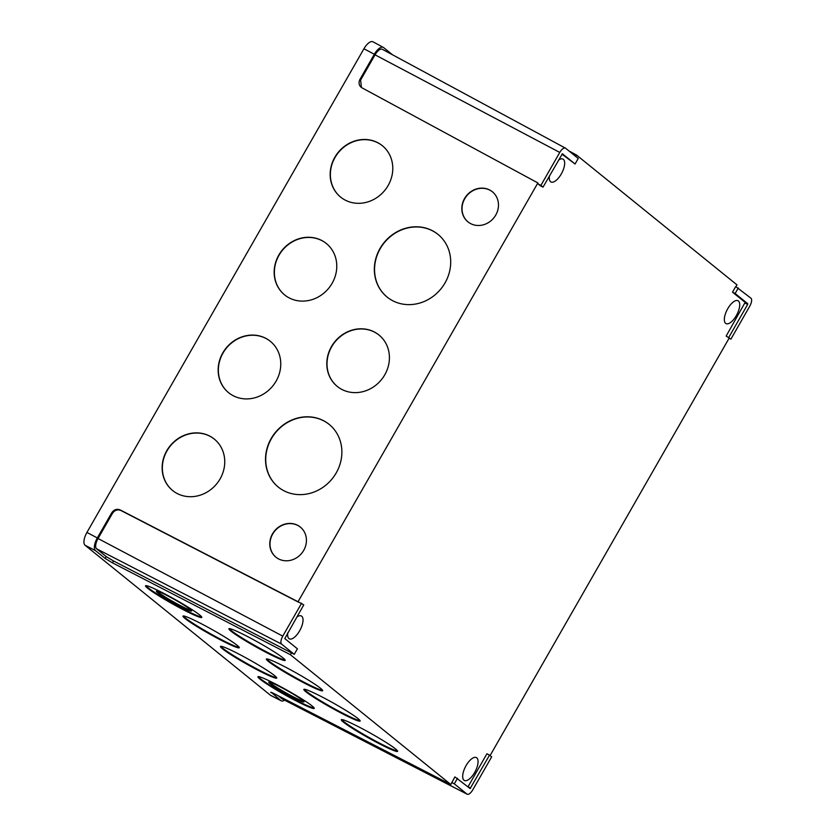 <?xml version="1.0" encoding="UTF-8"?>
<svg xmlns="http://www.w3.org/2000/svg" width="836" height="836" viewBox="0 0 836 836"><rect width="100%" height="100%" fill="white"/><g stroke="black" fill="none" stroke-linecap="round" stroke-linejoin="round"><path stroke-width="1.25" d="M220.108 478.882A33.095 30.054 129.2 0 1 172.529 490.45A33.095 30.054 129.2 0 1 166.782 450.708A33.095 30.054 129.2 0 1 214.361 439.14A33.095 30.054 129.2 0 1 220.108 478.882M172.634 490.533A33.095 30.054 129.2 0 1 166.991 450.876A33.095 30.054 129.2 0 1 214.465 439.224M276.12 381.091A33.095 30.054 129.2 0 1 228.541 392.648A33.095 30.054 129.2 0 1 222.794 352.907A33.095 30.054 129.2 0 1 270.373 341.339A33.095 30.054 129.2 0 1 276.12 381.091M228.646 392.732A33.095 30.054 129.2 0 1 223.003 353.074A33.095 30.054 129.2 0 1 270.477 341.422M303.719 550.36A19.374 17.598 129.2 0 1 275.87 557.131A19.374 17.598 129.2 0 1 272.494 533.87A19.374 17.598 129.2 0 1 300.354 527.098A19.374 17.598 129.2 0 1 303.719 550.36M275.974 557.215A19.374 17.598 129.2 0 1 272.703 534.037A19.374 17.598 129.2 0 1 300.458 527.182M336.218 472.904A40.368 36.659 129.2 0 1 278.2 487.001A40.368 36.659 129.2 0 1 271.178 438.534A40.368 36.659 129.2 0 1 329.206 424.427A40.368 36.659 129.2 0 1 336.218 472.904M278.304 487.085A40.368 36.659 129.2 0 1 271.386 438.701A40.368 36.659 129.2 0 1 329.311 424.51M495.758 215.051A19.374 17.598 129.2 0 1 467.899 221.822A19.374 17.598 129.2 0 1 464.534 198.55A19.374 17.598 129.2 0 1 492.383 191.778A19.374 17.598 129.2 0 1 495.758 215.051M468.003 221.906A19.374 17.598 129.2 0 1 464.743 198.728A19.374 17.598 129.2 0 1 492.488 191.872M384.779 374.8A33.095 30.054 129.2 0 1 337.201 386.368A33.095 30.054 129.2 0 1 331.443 346.616A33.095 30.054 129.2 0 1 379.021 335.058A33.095 30.054 129.2 0 1 384.779 374.8M337.305 386.451A33.095 30.054 129.2 0 1 331.652 346.794A33.095 30.054 129.2 0 1 379.126 335.142M445.045 282.892A40.368 36.659 129.2 0 1 387.016 296.989A40.368 36.659 129.2 0 1 380.004 248.522A40.368 36.659 129.2 0 1 438.022 234.414A40.368 36.659 129.2 0 1 445.045 282.892M387.12 297.073A40.368 36.659 129.2 0 1 380.213 248.689A40.368 36.659 129.2 0 1 438.127 234.508M332.132 283.289A33.095 30.054 129.2 0 1 284.553 294.847A33.095 30.054 129.2 0 1 278.796 255.105A33.095 30.054 129.2 0 1 326.374 243.537A33.095 30.054 129.2 0 1 332.132 283.289M284.658 294.941A33.095 30.054 129.2 0 1 279.005 255.273A33.095 30.054 129.2 0 1 326.479 243.621M388.144 185.487A33.095 30.054 129.2 0 1 340.565 197.056A33.095 30.054 129.2 0 1 334.808 157.304A33.095 30.054 129.2 0 1 382.386 145.736A33.095 30.054 129.2 0 1 388.144 185.487M340.67 197.139A33.095 30.054 129.2 0 1 335.017 157.471A33.095 30.054 129.2 0 1 382.491 145.83M190.253 609.444A20.179 1.588 -150.7 0 0 170.941 597.573A20.179 1.588 -150.7 0 0 156.374 591.157A20.179 1.588 -150.7 0 0 157.68 592.661A20.179 1.588 -150.7 0 0 176.992 604.532A20.179 1.588 -150.7 0 0 191.559 610.938A20.179 1.588 -150.7 0 0 190.253 609.444M156.896 591.083A20.179 1.588 -150.7 0 0 157.994 592.097A20.179 1.588 -150.7 0 0 175.529 602.996A20.179 1.588 -150.7 0 0 191.35 610.458M302.674 700.401A20.179 1.588 -150.7 0 0 283.362 688.53A20.179 1.588 -150.7 0 0 268.795 682.113A20.179 1.588 -150.7 0 0 270.101 683.618A20.179 1.588 -150.7 0 0 289.413 695.489A20.179 1.588 -150.7 0 0 303.98 701.895A20.179 1.588 -150.7 0 0 302.674 700.401M269.317 682.04A20.179 1.588 -150.7 0 0 270.415 683.054A20.179 1.588 -150.7 0 0 287.95 693.953A20.179 1.588 -150.7 0 0 303.771 701.414M237.184 645.361A32.29 2.539 -150.7 0 0 206.283 626.363A32.29 2.539 -150.7 0 0 182.979 616.101A32.29 2.539 -150.7 0 0 185.059 618.504A32.29 2.539 -150.7 0 0 215.97 637.502A32.29 2.539 -150.7 0 0 239.274 647.754A32.29 2.539 -150.7 0 0 237.184 645.361M183.356 615.954A32.29 2.539 -150.7 0 0 185.373 617.94A32.29 2.539 -150.7 0 0 214.507 635.977A32.29 2.539 -150.7 0 0 239.2 647.346M199.71 615.035A32.29 2.539 -150.7 0 0 168.809 596.037A32.29 2.539 -150.7 0 0 145.506 585.785A32.29 2.539 -150.7 0 0 147.585 588.178A32.29 2.539 -150.7 0 0 178.496 607.176A32.29 2.539 -150.7 0 0 201.8 617.438A32.29 2.539 -150.7 0 0 199.71 615.035M145.882 585.628A32.29 2.539 -150.7 0 0 147.899 587.624A32.29 2.539 -150.7 0 0 177.033 605.651A32.29 2.539 -150.7 0 0 201.727 617.031M283.111 658.005A32.29 2.539 -150.7 0 0 252.2 639.007A32.29 2.539 -150.7 0 0 228.897 628.756A32.29 2.539 -150.7 0 0 230.987 631.149A32.29 2.539 -150.7 0 0 261.898 650.147A32.29 2.539 -150.7 0 0 285.201 660.398A32.29 2.539 -150.7 0 0 283.111 658.005M229.283 628.599A32.29 2.539 -150.7 0 0 231.3 630.584A32.29 2.539 -150.7 0 0 260.435 648.621A32.29 2.539 -150.7 0 0 285.128 659.991M320.585 688.321A32.29 2.539 -150.7 0 0 289.674 669.333A32.29 2.539 -150.7 0 0 266.37 659.071A32.29 2.539 -150.7 0 0 268.46 661.464A32.29 2.539 -150.7 0 0 299.372 680.462A32.29 2.539 -150.7 0 0 322.675 690.724A32.29 2.539 -150.7 0 0 320.585 688.321M266.757 658.914A32.29 2.539 -150.7 0 0 268.774 660.91A32.29 2.539 -150.7 0 0 297.909 678.937A32.29 2.539 -150.7 0 0 322.602 690.317M358.059 718.646A32.29 2.539 -150.7 0 0 327.148 699.648A32.29 2.539 -150.7 0 0 303.844 689.386A32.29 2.539 -150.7 0 0 305.934 691.79A32.29 2.539 -150.7 0 0 336.845 710.788A32.29 2.539 -150.7 0 0 360.149 721.04A32.29 2.539 -150.7 0 0 358.059 718.646M304.231 689.24A32.29 2.539 -150.7 0 0 306.248 691.226A32.29 2.539 -150.7 0 0 335.382 709.262A32.29 2.539 -150.7 0 0 360.076 720.632M395.532 748.962A32.29 2.539 -150.7 0 0 364.621 729.964A32.29 2.539 -150.7 0 0 341.318 719.712A32.29 2.539 -150.7 0 0 343.408 722.105A32.29 2.539 -150.7 0 0 374.319 741.104A32.29 2.539 -150.7 0 0 397.622 751.355A32.29 2.539 -150.7 0 0 395.532 748.962M341.705 719.556A32.29 2.539 -150.7 0 0 343.721 721.541A32.29 2.539 -150.7 0 0 372.856 739.578A32.29 2.539 -150.7 0 0 397.549 750.947M312.131 705.992A32.29 2.539 -150.7 0 0 281.23 686.993A32.29 2.539 -150.7 0 0 257.927 676.742A32.29 2.539 -150.7 0 0 260.006 679.135A32.29 2.539 -150.7 0 0 290.918 698.133A32.29 2.539 -150.7 0 0 314.221 708.395A32.29 2.539 -150.7 0 0 312.131 705.992M258.303 676.585A32.29 2.539 -150.7 0 0 260.32 678.581A32.29 2.539 -150.7 0 0 289.455 696.607A32.29 2.539 -150.7 0 0 314.148 707.987M274.657 675.676A32.29 2.539 -150.7 0 0 243.757 656.678A32.29 2.539 -150.7 0 0 220.453 646.427A32.29 2.539 -150.7 0 0 222.533 648.82A32.29 2.539 -150.7 0 0 253.444 667.818A32.29 2.539 -150.7 0 0 276.747 678.069A32.29 2.539 -150.7 0 0 274.657 675.676M220.829 646.27A32.29 2.539 -150.7 0 0 222.846 648.255A32.29 2.539 -150.7 0 0 251.981 666.292A32.29 2.539 -150.7 0 0 276.674 677.662M549.43 175.926A12.916 5.424 117.8 0 0 550.569 181.705A12.916 5.424 117.8 0 0 550.945 181.955A12.916 5.424 117.8 0 0 561.52 173.533A12.916 5.424 117.8 0 0 563.38 159.352A12.916 5.424 117.8 0 0 563.004 159.101A12.916 5.424 117.8 0 0 558.427 160.209M738.428 300.991A12.916 5.424 117.8 0 0 738.052 300.741A12.916 5.424 117.8 0 0 727.487 309.163A12.916 5.424 117.8 0 0 725.627 323.344A12.916 5.424 117.8 0 0 726.003 323.584A12.916 5.424 117.8 0 0 736.568 315.162A12.916 5.424 117.8 0 0 738.428 300.991M287.783 632.789A12.916 5.424 117.8 0 0 288.922 638.568A12.916 5.424 117.8 0 0 289.298 638.819A12.916 5.424 117.8 0 0 299.873 630.396A12.916 5.424 117.8 0 0 301.723 616.216A12.916 5.424 117.8 0 0 301.347 615.975A12.916 5.424 117.8 0 0 296.78 617.072M476.781 757.855A12.916 5.424 117.8 0 0 476.405 757.604A12.916 5.424 117.8 0 0 465.84 766.027A12.916 5.424 117.8 0 0 463.98 780.207A12.916 5.424 117.8 0 0 464.356 780.458A12.916 5.424 117.8 0 0 474.921 772.025A12.916 5.424 117.8 0 0 476.781 757.855M729.096 338.225L490.063 755.598M726.15 336.072L730.894 339.144L749.777 306.164A7.043 2.957 117.8 0 0 750.927 298.18L735.711 286.56L732.503 292.151L745.148 302.381L726.15 336.072L730.894 339.144M735.952 286.685L736.986 284.877L576.516 155.047L568.971 150.961M575.722 156.426L576.516 155.047M561.917 154.127L575.063 164.002L578.23 158.453L565.596 148.233A7.043 2.957 117.8 0 0 565.408 148.108A7.043 2.957 117.8 0 0 559.775 152.434L540.892 185.414L538.269 184.066L540.411 185.801L543.013 187.139L562.409 153.761L575.063 164.002M301.65 603.153L282.767 636.133A7.043 2.957 117.8 0 0 281.607 644.107L294.241 654.337L297.417 648.799L284.783 638.568L303.771 604.867L298.034 601.732L537.882 182.927L538.269 184.066M457.48 778.295L454.303 783.834L466.937 794.064A7.043 2.957 117.8 0 0 467.157 794.2A7.043 2.957 117.8 0 0 472.768 789.853L491.652 756.873L489.53 755.159L470.135 788.536L454.888 776.895L450.834 784.513L290.364 654.682L291.43 652.822L294.241 654.337M489.53 755.159L486.939 753.758L468.003 786.812M537.882 182.927L361.873 87.77C358.968 85.742 358.32 82.973 359.908 79.451L374.34 54.256A11.192 4.702 -62.2 0 1 383.285 47.37A11.192 4.702 -62.2 0 1 383.599 47.579L392.512 54.789M271.386 692.396L280.823 700.578A11.192 4.702 117.8 0 0 281.168 700.798L270.749 695.437A11.307 4.744 -62.2 0 1 270.404 695.207L85.073 545.26A11.307 4.744 -62.2 0 1 86.923 532.448L363.932 48.76A11.307 4.744 -62.2 0 1 372.971 41.8L383.285 47.37M112.452 562.837L105.148 558.438L95.492 550.631A11.192 4.702 -62.2 0 1 97.331 537.945L111.763 512.75C113.999 509.573 116.789 508.622 120.123 509.887L120.833 510.462C117.5 509.197 114.71 510.148 112.473 513.325L98.042 538.52A9.039 3.793 117.8 0 0 96.558 548.771L106.214 556.588L113.518 560.977L112.452 562.837L290.364 654.682M450.834 784.513L274.198 693.702C271.219 692.208 270.216 691.894 271.178 692.772L270.76 692.292M281.168 700.798A11.192 4.702 117.8 0 0 284.627 700.171M361.873 87.77L361.047 87.216M298.034 601.732L120.123 509.887M291.43 652.822L113.518 560.977M298.745 602.307L120.833 510.462M278.273 695.792L281.889 698.718A9.039 3.793 117.8 0 0 282.171 698.906L467.157 794.2M454.303 783.834L451.691 782.486M382.533 49.428A9.039 3.793 117.8 0 0 382.282 49.261A9.039 3.793 117.8 0 0 375.05 54.831L360.619 80.026L361.413 87.487M738.292 287.96L735.126 293.499L732.503 292.151M735.126 293.499L747.76 303.719L747.656 304.45L728.762 337.43M540.892 185.414L543.013 187.139M374.34 54.256L363.932 48.76M95.492 550.631L85.073 545.26M97.331 537.945L86.923 532.448M280.823 700.578L270.404 695.207M281.607 644.107L96.558 548.771M282.767 636.133L98.042 538.52M105.148 558.438L106.214 556.588M112.473 513.325L111.763 512.75M466.937 794.064L281.889 698.718M559.775 152.434L375.05 54.831M359.908 79.451L360.619 80.026M747.76 303.719L745.148 302.381M747.656 304.45L745.054 303.071M470.637 788.139L468.045 786.76M565.408 148.108L382.282 49.261"/></g></svg>

